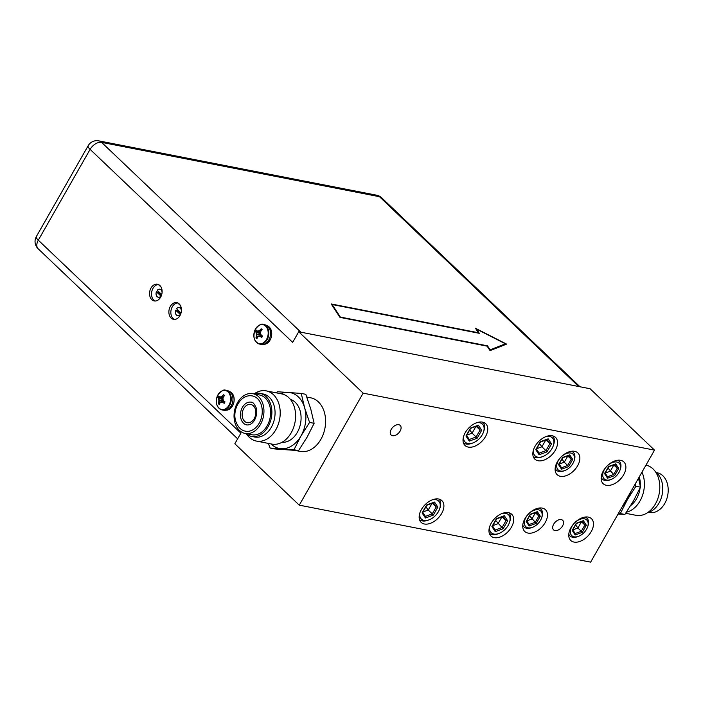 <?xml version="1.0" encoding="UTF-8"?>
<svg xmlns="http://www.w3.org/2000/svg" width="703" height="703" viewBox="0 0 703 703"><rect width="100%" height="100%" fill="white"/><g stroke="black" fill="none" stroke-linecap="round" stroke-linejoin="round"><path stroke-width="1.05" d="M545.985 439.981L549.878 443.69L547.162 439.542M545.739 440.069L541.899 446.792L539.544 443.611M536.626 448.734L541.899 446.792L545.923 450.632L549.878 443.69L551.521 443.901L548.199 438.821L546.996 439.278M548.199 438.821L540.326 441.712L535.774 449.683L539.104 454.771L546.969 451.871L545.923 450.632L539.096 453.136M546.108 436.537A12.469 7.768 -46.4 0 1 553.331 445.605A12.469 7.768 -46.4 0 1 552.057 448.435A12.469 7.768 133.6 0 1 542.927 456.519L541.846 456.932A14.201 8.849 133.6 0 1 533.19 456.414M533.524 449.744A12.469 7.768 133.6 0 0 542.927 456.519M552.751 435.878A14.201 8.849 -46.4 0 1 553.692 444.507L553.331 445.605M538.076 460.755A15.018 9.359 -46.4 0 1 534.834 459.138A15.018 9.359 -46.4 0 1 536.591 443.971A15.018 9.359 -46.4 0 1 552.321 435.781A15.018 9.359 -46.4 0 1 555.555 437.398A15.018 9.359 -46.4 0 1 553.797 452.556A15.018 9.359 -46.4 0 1 538.076 460.755M36.363 236.542A10.009 10.009 0 0 0 38.147 248.757A10.009 6.239 -46.4 0 1 38.305 240.189L90.107 149.37A10.009 6.239 -46.4 0 1 101.601 142.366A10.009 7.276 101.1 0 0 98.78 140.864A10.009 10.009 0 0 0 88.165 145.723L36.363 236.542A10.009 2.891 29.7 0 0 38.305 240.189L240.874 433.18L234.828 443.769L299.258 505.158L590.634 562.136L654.528 450.131L363.143 393.153L298.713 331.763L590.098 388.741L654.528 450.131M299.258 505.158L363.143 393.153M554.983 530.563A6.599 4.113 133.6 0 0 561.899 526.96A6.599 4.113 133.6 0 0 562.664 520.299A6.599 4.113 133.6 0 0 561.249 519.587A6.599 4.113 133.6 0 0 554.333 523.19A6.599 4.113 133.6 0 0 553.569 529.851A6.599 4.113 133.6 0 0 554.983 530.563M392.538 435.702A6.599 4.113 133.6 0 0 399.445 432.099A6.599 4.113 133.6 0 0 400.218 425.438A6.599 4.113 133.6 0 0 398.794 424.726A6.599 4.113 133.6 0 0 391.887 428.329A6.599 4.113 133.6 0 0 391.114 434.99A6.599 4.113 133.6 0 0 392.538 435.702M527.979 533.067A15.018 9.359 -46.4 0 1 524.746 531.459A15.018 9.359 -46.4 0 1 526.503 516.292A15.018 9.359 -46.4 0 1 542.224 508.093A15.018 9.359 -46.4 0 1 545.458 509.71A15.018 9.359 -46.4 0 1 543.7 524.877A15.018 9.359 -46.4 0 1 527.979 533.067M574 542.075A15.018 9.359 -46.4 0 1 570.766 540.458A15.018 9.359 -46.4 0 1 572.523 525.29A15.018 9.359 -46.4 0 1 588.244 517.092A15.018 9.359 -46.4 0 1 591.478 518.709A15.018 9.359 -46.4 0 1 589.72 533.876A15.018 9.359 -46.4 0 1 574 542.075M606.39 485.29A15.018 9.359 -46.4 0 1 603.148 483.673A15.018 9.359 -46.4 0 1 604.905 468.514A15.018 9.359 -46.4 0 1 620.635 460.316A15.018 9.359 -46.4 0 1 623.869 461.933A15.018 9.359 -46.4 0 1 622.111 477.1A15.018 9.359 -46.4 0 1 606.39 485.29M560.361 476.291A15.018 9.359 -46.4 0 1 557.128 474.674A15.018 9.359 -46.4 0 1 558.885 459.507A15.018 9.359 -46.4 0 1 574.606 451.317A15.018 9.359 -46.4 0 1 577.848 452.934A15.018 9.359 -46.4 0 1 576.091 468.093A15.018 9.359 -46.4 0 1 560.361 476.291M424.41 523.999A15.018 9.359 -46.4 0 1 421.167 522.382A15.018 9.359 -46.4 0 1 422.925 507.215A15.018 9.359 -46.4 0 1 438.654 499.016A15.018 9.359 -46.4 0 1 441.888 500.633A15.018 9.359 -46.4 0 1 440.131 515.8A15.018 9.359 -46.4 0 1 424.41 523.999M468.268 447.099A15.018 9.359 -46.4 0 1 465.026 445.491A15.018 9.359 -46.4 0 1 466.783 430.324A15.018 9.359 -46.4 0 1 482.513 422.125A15.018 9.359 -46.4 0 1 485.747 423.742A15.018 9.359 -46.4 0 1 483.989 438.909A15.018 9.359 -46.4 0 1 468.268 447.099M494.218 537.646A15.018 9.359 -46.4 0 1 490.975 536.029A15.018 9.359 -46.4 0 1 492.733 520.861A15.018 9.359 -46.4 0 1 508.462 512.672A15.018 9.359 -46.4 0 1 511.696 514.288A15.018 9.359 -46.4 0 1 509.939 529.456A15.018 9.359 -46.4 0 1 494.218 537.646M625.354 501.265A27.303 19.842 -78.9 0 0 627.876 496.854M635.125 484.147L635.916 486.248L627.331 499.745A28.445 20.677 -78.9 0 0 630.6 492.082M618.438 513.392L620.336 513.559L627.331 499.745A28.445 20.677 101.1 0 1 622.638 506.046M620.336 513.559L624.888 514.447L618.069 514.042M635.916 486.248L640.459 487.135L633.465 500.949L624.888 514.447M638.526 478.172L640.459 487.135M639.273 476.862A21.934 15.941 101.1 0 1 640.257 486.063M640.073 487.979A21.934 15.941 101.1 0 1 630.749 505.519M641.971 472.135A25.572 18.586 101.1 0 1 626.435 512.179M625.679 513.287L636.004 515.308A25.572 18.586 -78.9 0 0 637.656 515.519A25.572 18.586 101.1 0 0 659.344 492.75A25.572 18.586 101.1 0 0 645.969 465.131M655.53 471.871A21.934 15.941 101.1 0 1 662.208 494.367A21.934 15.941 101.1 0 1 647.542 512.689M648.684 512.355L649.361 512.487A20.246 14.719 -78.9 0 0 650.662 512.663A20.246 14.719 -78.9 0 0 667.85 494.552A20.246 14.719 -78.9 0 0 657.129 472.741L656.461 472.609M88.165 145.723A10.009 2.891 29.7 0 0 90.107 149.37L292.676 342.361L298.713 331.763M155.205 301.016A8.506 6.186 101.1 0 1 153.764 300.04A8.506 6.186 101.1 0 1 152.006 290.655A8.506 6.186 101.1 0 1 158.43 284.53M174.529 319.434A8.506 6.186 101.1 0 1 173.087 318.459A8.506 6.186 101.1 0 1 171.33 309.074A8.506 6.186 101.1 0 1 177.754 302.949M295.348 450.447L300.19 451.396A27.303 19.842 -78.9 0 0 323.318 434.094A27.303 19.842 -78.9 0 0 318.38 401.896A27.303 19.842 -78.9 0 0 310.673 397.801L306.824 397.054M151.795 299.663A8.506 6.186 101.1 0 1 150.257 289.627A8.506 6.186 101.1 0 1 157.463 284.232A8.506 6.186 101.1 0 1 159.871 285.506A8.506 6.186 101.1 0 1 161.409 295.541A8.506 6.186 101.1 0 1 154.203 300.937A8.506 6.186 101.1 0 1 151.795 299.663M171.128 318.072A8.506 6.186 101.1 0 1 169.581 308.037A8.506 6.186 101.1 0 1 176.796 302.65A8.506 6.186 101.1 0 1 179.195 303.924A8.506 6.186 101.1 0 1 180.741 313.96A8.506 6.186 101.1 0 1 173.527 319.347A8.506 6.186 101.1 0 1 171.128 318.072M231.718 406.29L232.069 406.633A9.508 6.916 -78.9 0 0 229.661 391.615M226.032 410.183A9.508 6.916 -78.9 0 0 231.823 406.975L231.401 404.814M269.275 340.445L269.627 340.788A9.508 6.916 -78.9 0 0 267.219 325.779M263.59 344.338A9.508 6.916 -78.9 0 0 269.381 341.131L268.959 338.969M268.388 443.417L270.101 448.048L274.645 448.936L298.538 450.623L307.123 437.125L314.118 423.32L310.752 408.97L305.796 394.313L301.253 393.425L277.36 391.738L276.56 392.898M314.118 423.32L309.566 422.424L304.619 407.775L301.253 393.425M298.538 450.623L293.995 449.735L300.989 435.93L309.566 422.424M270.101 448.048L293.995 449.735M271.094 443.945A28.445 20.677 -78.9 0 0 281.253 448.734A28.445 20.677 -78.9 0 0 300.989 435.93A28.445 20.677 -78.9 0 0 304.619 407.775A28.445 20.677 -78.9 0 0 288.511 392.423A28.445 20.677 -78.9 0 0 280.91 393.742M290.383 399.383A21.934 15.941 101.1 0 1 300.102 410.701A21.934 15.941 101.1 0 1 297.272 432.468A21.934 15.941 101.1 0 1 281.991 442.284M271.806 444.085A25.572 18.586 -78.9 0 0 290.647 433.716A25.572 18.586 -78.9 0 0 294.46 407.468A25.572 18.586 101.1 0 0 281.622 393.882L266.235 390.877A25.572 18.586 101.1 0 1 279.073 404.453A25.572 18.586 -78.9 0 1 275.251 430.711A25.572 18.586 -78.9 0 1 256.419 441.071L271.806 444.085M254.697 393.487A25.572 18.586 101.1 0 1 266.235 390.877M246.718 434.305A25.572 18.586 -78.9 0 0 256.419 441.071M254.662 437.02A21.934 15.941 -78.9 0 0 270.813 428.127A21.934 15.941 -78.9 0 0 274.091 405.613A21.934 15.941 101.1 0 0 263.08 393.97L259.89 393.346A21.934 15.941 101.1 0 1 270.901 404.99A21.934 15.941 -78.9 0 1 267.623 427.503A21.934 15.941 -78.9 0 1 251.472 436.396L254.662 437.02M253.555 393.821A21.934 15.941 101.1 0 1 259.89 393.346M245.786 433.566A21.934 15.941 -78.9 0 0 251.472 436.396M252.878 393.689L259.565 394.998A20.246 14.719 101.1 0 1 269.732 405.754A20.246 14.719 -78.9 0 1 266.709 426.536A20.246 14.719 -78.9 0 1 251.797 434.744L245.11 433.435A20.246 14.719 101.1 0 1 234.943 422.679A20.246 14.719 101.1 0 1 237.966 401.896A20.246 14.719 101.1 0 1 252.878 393.689A20.246 14.719 101.1 0 1 263.045 404.445A20.246 14.719 101.1 0 1 260.022 425.227A20.246 14.719 101.1 0 1 245.11 433.435M245.549 431.185A17.953 13.049 -78.9 0 0 258.774 423.909A17.953 13.049 -78.9 0 0 261.454 405.482A17.953 13.049 101.1 0 0 252.439 395.947C240.821 393.671 232.043 409.489 235.69 421.088C237.869 427.116 241.155 430.482 245.549 431.185M240.962 418.777A11.582 8.418 -78.9 0 0 246.771 424.928C254.038 425.596 258.238 414.875 256.182 407.793C254.24 403.663 252.588 401.791 251.217 402.195A11.582 8.418 101.1 0 0 242.684 406.888A11.582 8.418 101.1 0 0 240.962 418.777M242.553 417.74A9.28 6.749 101.1 0 1 243.941 408.215A9.28 6.749 101.1 0 1 250.778 404.453A9.28 6.749 101.1 0 1 255.435 409.383A9.28 6.749 101.1 0 1 254.047 418.909A9.28 6.749 101.1 0 1 247.21 422.67A9.28 6.749 101.1 0 1 242.553 417.74M232.069 406.633L231.586 404.41M222.359 390.78A9.965 7.241 101.1 0 1 225.804 390.35L227.517 390.683A9.965 7.241 101.1 0 1 231.252 405.842A9.965 7.241 -78.9 0 1 223.695 410.244L221.981 409.911A9.965 7.241 -78.9 0 0 229.538 405.508A9.965 7.241 101.1 0 0 225.804 390.35C224.108 389.163 221.498 390.64 217.974 394.787C214.96 402.327 216.296 407.362 221.981 409.911A9.965 7.241 -78.9 0 1 218.958 408.206M224.195 403.337A13.524 3.91 -150.3 0 1 222.842 402.362A13.287 0.817 -172.7 0 0 221.067 402.213A13.287 5.246 164 0 0 219.767 403.223A13.524 8.427 133.6 0 0 219.389 404.691L218.413 403.75A13.524 8.427 -46.4 0 1 218.791 402.292A13.287 9.086 -86 0 1 218.861 400.112A13.287 7.461 -123 0 1 218.519 398.241A13.524 3.91 -150.3 0 1 217.983 397.423L218.791 395.956A13.524 3.91 29.7 0 0 219.336 396.8A13.287 0.817 7.3 0 1 220.716 396.87A13.287 5.246 -16 0 1 222.412 395.938A13.524 8.427 -46.4 0 1 223.616 394.638L224.591 395.569A13.524 8.427 133.6 0 0 223.396 396.87A13.287 9.086 94 0 0 222.921 398.97A13.287 7.461 57 0 0 223.668 400.921A13.524 3.91 29.7 0 0 225.022 401.905L224.195 403.337L223.255 402.441L224.837 401.773M218.413 403.75L219.477 400.227L217.974 397.397L223.018 399.269M218.519 398.241L223.123 399.576M223.484 400.499L218.861 400.112M218.791 402.292L224.134 401.272M218.405 403.803L219.714 403.399M221.92 402.283L224.442 401.501M219.336 396.8L222.983 398.583M219.749 396.879L220.716 396.87M223.528 396.712L222.825 396.017L221.322 396.993L223.088 398.091M223.616 394.638L222.412 395.938M223.659 394.594L224.406 395.763M269.627 340.788L269.144 338.565M259.917 324.944A9.965 7.241 101.1 0 1 263.361 324.505L265.075 324.839A9.965 7.241 101.1 0 1 268.81 339.997A9.965 7.241 -78.9 0 1 261.252 344.4L259.53 344.066A9.965 7.241 -78.9 0 0 267.087 339.663A9.965 7.241 101.1 0 0 263.361 324.505C261.657 323.318 259.047 324.795 255.523 328.951A9.71 7.056 -78.9 0 0 256.41 342.273A9.71 7.056 -78.9 0 0 266.516 339.444A9.71 7.056 101.1 0 0 265.62 326.13A9.71 7.056 101.1 0 0 255.523 328.96C252.518 336.482 253.853 341.526 259.53 344.066A9.965 7.241 -78.9 0 1 256.507 342.361M261.753 337.493A13.524 3.91 -150.3 0 1 260.4 336.517A13.287 0.817 -172.7 0 0 258.625 336.368A13.287 5.246 164 0 0 257.324 337.378A13.524 8.427 133.6 0 0 256.947 338.846L255.971 337.915A13.524 8.427 -46.4 0 1 256.34 336.447A13.287 9.086 -86 0 1 256.419 334.268A13.287 7.461 -123 0 1 256.068 332.396A13.524 3.91 -150.3 0 1 255.541 331.579L256.367 330.138A13.524 3.91 29.7 0 0 256.894 330.955A13.287 0.817 7.3 0 1 258.265 331.025A13.287 5.246 -16 0 1 259.969 330.094A13.524 8.427 -46.4 0 1 261.173 328.793L262.149 329.725A13.524 8.427 133.6 0 0 260.954 331.025A13.287 9.086 94 0 0 260.47 333.134A13.287 7.461 57 0 0 261.226 335.085A13.524 3.91 29.7 0 0 262.571 336.06L261.753 337.493L260.813 336.596L262.395 335.937M255.532 331.552L260.576 333.424M255.971 337.915L257.034 334.391L256.481 332.475L260.681 333.732M256.068 332.396L255.541 331.579M261.041 334.654L256.419 334.268M256.34 336.447L261.692 335.436M255.962 337.958L257.272 337.554M259.477 336.438L261.999 335.656M256.894 330.955L260.541 332.739M257.307 331.034L258.265 331.025M261.085 330.867L260.382 330.173L258.88 331.148L260.637 332.247M261.173 328.793L259.969 330.094M261.217 328.749L261.955 329.918M180.381 305.489L177.718 302.949M180.759 313.898L177.253 310.55L175.706 310.243L180.478 314.61M180.232 314.566A4.104 2.979 101.1 0 1 177.613 315.673A4.104 2.979 101.1 0 1 176.453 315.058A4.104 2.979 -78.9 0 1 175.706 310.243M181.049 312.993L176.567 308.722A4.104 2.979 -78.9 0 1 179.186 307.615A4.104 2.979 -78.9 0 1 180.346 308.23A4.104 2.979 101.1 0 1 181.418 310.779M177.253 310.55A4.104 2.979 101.1 0 1 177.622 309.733M161.057 287.07L158.395 284.539M161.435 295.48L157.92 292.132L156.374 291.833L161.145 296.191M160.908 296.148A4.104 2.979 101.1 0 1 158.289 297.255A4.104 2.979 101.1 0 1 157.129 296.64A4.104 2.979 -78.9 0 1 156.374 291.833M161.716 294.575L157.244 290.313A4.104 2.979 -78.9 0 1 159.862 289.205A4.104 2.979 -78.9 0 1 161.022 289.821A4.104 2.979 101.1 0 1 162.094 292.36M157.92 292.132A4.104 2.979 101.1 0 1 158.298 291.314M332.15 304.531L479.314 333.31L476.59 329.145L505.413 343.802L490.105 349.83L487.495 345.832L340.331 317.062L332.15 304.531L331.886 304.997M331.21 303.96L339.971 317.378L487.135 346.157L490.053 350.63L506.608 344.11L475.448 328.257L478.374 332.73L331.21 303.96M487.495 345.832L487.232 346.298M490.105 349.83L489.833 350.296M505.413 343.802L504.982 344.558L489.956 350.472M476.59 329.145L476.326 329.61M522.768 525.176A12.285 7.654 133.6 0 0 523.946 526.925A12.285 7.654 133.6 0 0 531.705 527.61L532.619 527.268A10.826 6.749 133.6 0 0 540.545 520.246A10.826 6.749 -46.4 0 0 541.653 517.777L541.96 516.854A12.285 7.654 -46.4 0 0 540.897 509.13A12.285 7.654 -46.4 0 0 539.096 508.041M532.619 527.268A10.826 6.749 133.6 0 1 525.185 525.958A10.826 6.749 133.6 0 1 525.941 517.39A10.826 6.749 -46.4 0 1 537.347 509.701A10.826 6.749 -46.4 0 1 541.653 517.777M536.231 523.384L540.317 516.213L537.329 511.652L530.255 514.245L526.169 521.415L529.157 525.985L536.231 523.384L535.291 522.259L538.841 516.028L536.407 512.302M529.157 525.985L529.139 524.517L535.291 522.259L529.587 515.897M526.758 520.853L529.227 524.631L526.749 520.87L531.872 519.007L535.422 512.777L538.841 516.028L540.317 516.213M526.169 521.415L526.538 520.554M537.329 511.652L536.248 512.056M568.789 534.175A12.285 7.654 133.6 0 0 569.966 535.923A12.285 7.654 133.6 0 0 577.734 536.617L578.639 536.266A10.826 6.749 133.6 0 0 586.566 529.245A10.826 6.749 -46.4 0 0 587.673 526.784L587.98 525.853A12.285 7.654 -46.4 0 0 586.917 518.137A12.285 7.654 -46.4 0 0 585.116 517.039M578.639 536.266A10.826 6.749 133.6 0 1 571.205 534.957A10.826 6.749 133.6 0 1 571.97 526.389A10.826 6.749 -46.4 0 1 583.367 518.7A10.826 6.749 -46.4 0 1 587.673 526.784M582.251 532.382L586.337 525.22L583.358 520.651L576.284 523.252L572.189 530.413L575.177 534.983L582.251 532.382L581.311 531.257L584.87 525.027L582.427 521.301M575.177 534.983L575.247 533.63L572.778 529.851M572.189 530.413L572.567 529.552M583.358 520.651L582.269 521.055M586.337 525.22L584.87 525.027L581.451 521.775L577.892 528.006L581.311 531.257L575.177 533.515M572.796 529.877L577.892 528.006L575.608 524.904M601.179 477.399A12.285 7.654 133.6 0 0 602.357 479.147A12.285 7.654 133.6 0 0 610.116 479.833L611.03 479.481A10.826 6.749 133.6 0 0 618.956 472.46A10.826 6.749 -46.4 0 0 620.064 469.999L620.371 469.077A12.285 7.654 -46.4 0 0 619.308 461.353A12.285 7.654 -46.4 0 0 617.506 460.263M611.03 479.481A10.826 6.749 133.6 0 1 603.587 478.181A10.826 6.749 133.6 0 1 604.352 469.604A10.826 6.749 -46.4 0 1 615.758 461.915A10.826 6.749 -46.4 0 1 620.064 469.999M614.642 475.606L618.728 468.435L615.74 463.866L608.666 466.467L604.58 473.637L607.568 478.198L614.642 475.606L613.701 474.481L617.252 468.251L614.817 464.516M607.568 478.198L607.55 476.739L613.701 474.481L607.998 468.119M607.638 476.854L605.16 473.093L607.638 476.854M604.58 473.637L604.949 472.768M615.74 463.866L614.659 464.279M618.728 468.435L617.252 468.251L613.833 464.991L610.283 471.221L605.186 473.101M555.15 468.4A12.285 7.654 133.6 0 0 556.328 470.149A12.285 7.654 133.6 0 0 564.096 470.834L565.001 470.483A10.826 6.749 133.6 0 0 572.927 463.462A10.826 6.749 -46.4 0 0 574.043 461.001L574.342 460.078A12.285 7.654 -46.4 0 0 573.279 452.354A12.285 7.654 -46.4 0 0 571.477 451.264M565.001 470.483A10.826 6.749 133.6 0 1 557.567 469.173A10.826 6.749 133.6 0 1 558.331 460.606A10.826 6.749 -46.4 0 1 569.738 452.917A10.826 6.749 -46.4 0 1 574.043 461.001M568.622 466.599L572.708 459.437L569.72 454.867L562.646 457.468L558.56 464.639L561.548 469.2L568.622 466.599L567.673 465.483L571.231 459.252L568.789 455.518M561.548 469.2L561.618 467.846L559.149 464.077M558.56 464.639L558.929 463.769M569.72 454.867L568.63 455.28M572.708 459.437L571.231 459.252L567.813 455.992L564.263 462.223L567.673 465.483L561.539 467.732M561.53 467.741L559.14 464.094L564.263 462.223L561.969 459.121M419.515 519.658A14.201 8.849 133.6 0 0 428.18 520.176L429.261 519.763A12.469 7.768 133.6 0 0 438.391 511.679A12.469 7.768 -46.4 0 0 439.665 508.84L440.025 507.742A14.201 8.849 -46.4 0 0 439.085 499.121M432.442 499.78A12.469 7.768 -46.4 0 1 439.665 508.84M419.858 512.988A12.469 7.768 133.6 0 0 429.261 519.763M433.303 515.114L437.855 507.144L434.533 502.056L426.659 504.956L422.108 512.926L425.438 518.006L433.303 515.114L432.257 513.867L436.212 506.933L433.496 502.786M425.438 518.006L425.517 516.503L422.767 512.302L425.412 516.38M422.108 512.926L422.521 511.969M434.533 502.056L433.32 502.513M437.855 507.144L436.212 506.933L432.319 503.216M432.073 503.304L428.232 510.035L432.257 513.867L425.429 516.38M422.951 511.977L428.232 510.035L425.877 506.854M463.382 442.758A14.201 8.849 133.6 0 0 472.038 443.285L473.119 442.864A12.469 7.768 133.6 0 0 482.249 434.788A12.469 7.768 -46.4 0 0 483.523 431.95L483.884 430.851A14.201 8.849 -46.4 0 0 482.943 422.222M476.3 422.881A12.469 7.768 -46.4 0 1 483.523 431.95M463.716 436.088A12.469 7.768 133.6 0 0 473.119 442.864M477.161 438.224L481.713 430.245L478.392 425.166L470.518 428.057L465.966 436.036L469.296 441.115L477.161 438.224L476.116 436.976L480.07 430.043L477.355 425.886M469.296 441.115L469.376 439.612L466.625 435.412L469.27 439.489M465.966 436.036L466.379 435.069M478.392 425.166L477.188 425.623M481.713 430.245L480.07 430.043L476.177 426.326M475.931 426.413L472.091 433.145L476.116 436.976L469.288 439.489M466.81 435.078L472.091 433.145L469.736 429.964M489.332 533.305A14.201 8.849 133.6 0 0 497.988 533.832L499.068 533.41A12.469 7.768 133.6 0 0 508.199 525.326A12.469 7.768 -46.4 0 0 509.473 522.496L509.833 521.398A14.201 8.849 -46.4 0 0 508.893 512.768M502.25 513.427A12.469 7.768 -46.4 0 1 509.473 522.496M489.666 526.635A12.469 7.768 133.6 0 0 499.068 533.41M503.111 528.77L507.663 520.791L504.341 515.712L496.467 518.603L491.915 526.582L495.246 531.661L503.111 528.77L502.065 527.522L506.019 520.589L503.304 516.433M495.246 531.661L495.22 530.036L502.065 527.522L495.685 520.51M495.325 530.159L492.566 525.976L495.325 530.159M491.915 526.582L492.328 525.616M504.341 515.712L503.137 516.169M507.663 520.791L506.019 520.589L502.127 516.872M501.88 516.96L498.04 523.682L492.759 525.624M539.104 454.771L539.183 453.268L536.433 449.059M535.774 449.683L536.187 448.725M546.969 451.871L551.521 443.901M217.965 394.805A9.71 7.056 -78.9 0 0 218.861 408.118A9.71 7.056 -78.9 0 0 228.958 405.279A9.71 7.056 101.1 0 0 228.071 391.975A9.71 7.056 101.1 0 0 217.965 394.805M98.78 140.864L376.659 195.206A10.009 7.276 101.1 0 1 379.488 196.708L101.601 142.366L300.84 332.176M578.718 386.518L379.488 196.708A10.009 6.239 -46.4 0 1 381.65 197.78A10.009 10.009 0 0 0 376.659 195.206M572.778 529.869L575.159 533.524M536.424 449.076L539.078 453.145M177.613 315.673L179.687 316.078M179.186 307.615L181.269 308.028M158.289 297.255L160.354 297.659M159.862 289.205L161.945 289.61M237.649 438.83L38.147 248.757M580.01 386.773L381.65 197.78M522.733 525.765L523.946 526.925M539.684 507.979L540.897 509.13M526.635 521.064L530.378 514.508L536.784 512.162M568.753 534.772L569.966 535.923M585.704 516.977L586.917 518.137M572.664 530.071L576.398 523.507L582.813 521.16M601.135 477.987L602.357 479.147M618.086 460.201L619.308 461.353M605.046 473.286L608.789 466.73L615.195 464.375M555.115 468.989L556.328 470.149M572.066 451.194L573.279 452.354M559.026 464.288L562.769 457.732L569.175 455.377M422.635 512.54L426.791 505.246L433.927 502.627M466.493 435.649L470.65 428.347L477.785 425.737M492.443 526.195L496.599 518.893L503.735 516.274M536.301 449.296L540.458 442.002L547.593 439.384"/></g></svg>
